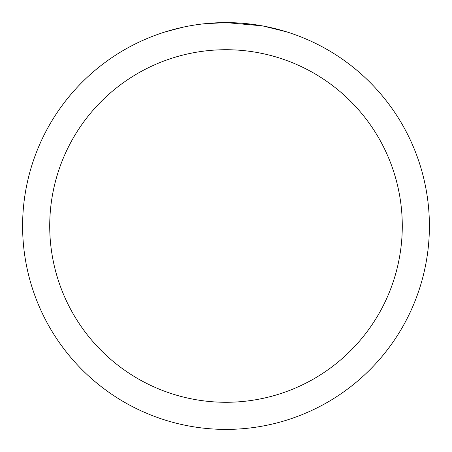 <?xml version="1.0" encoding="UTF-8"?>
<svg xmlns="http://www.w3.org/2000/svg" width="452" height="452" viewBox="0 0 452 452"><rect width="100%" height="100%" fill="white"/><g stroke="black" fill="none" stroke-linecap="round" stroke-linejoin="round"><path stroke-width="0.68" d="M230.057 22.64L232.887 22.719M251.046 24.148L251.905 24.255M262.132 25.837L226 22.6A203.4 203.4 0 0 1 429.4 226A203.4 203.4 0 0 1 226 429.4A203.4 203.4 0 0 1 22.6 226A203.4 203.4 0 0 1 226 22.6L204.016 23.792M263.092 26.013L286.427 31.787M226 49.72A176.28 176.28 0 0 1 402.28 226A176.28 176.28 0 0 1 226 402.28A176.28 176.28 0 0 1 49.72 226A176.28 176.28 0 0 1 226 49.72M203.061 23.899L200.581 24.193M165.579 31.787L183.303 27.131M194.902 24.99L200.581 24.199M211.09 23.148L212.214 23.069M195.592 24.888L199.332 24.357"/></g></svg>
